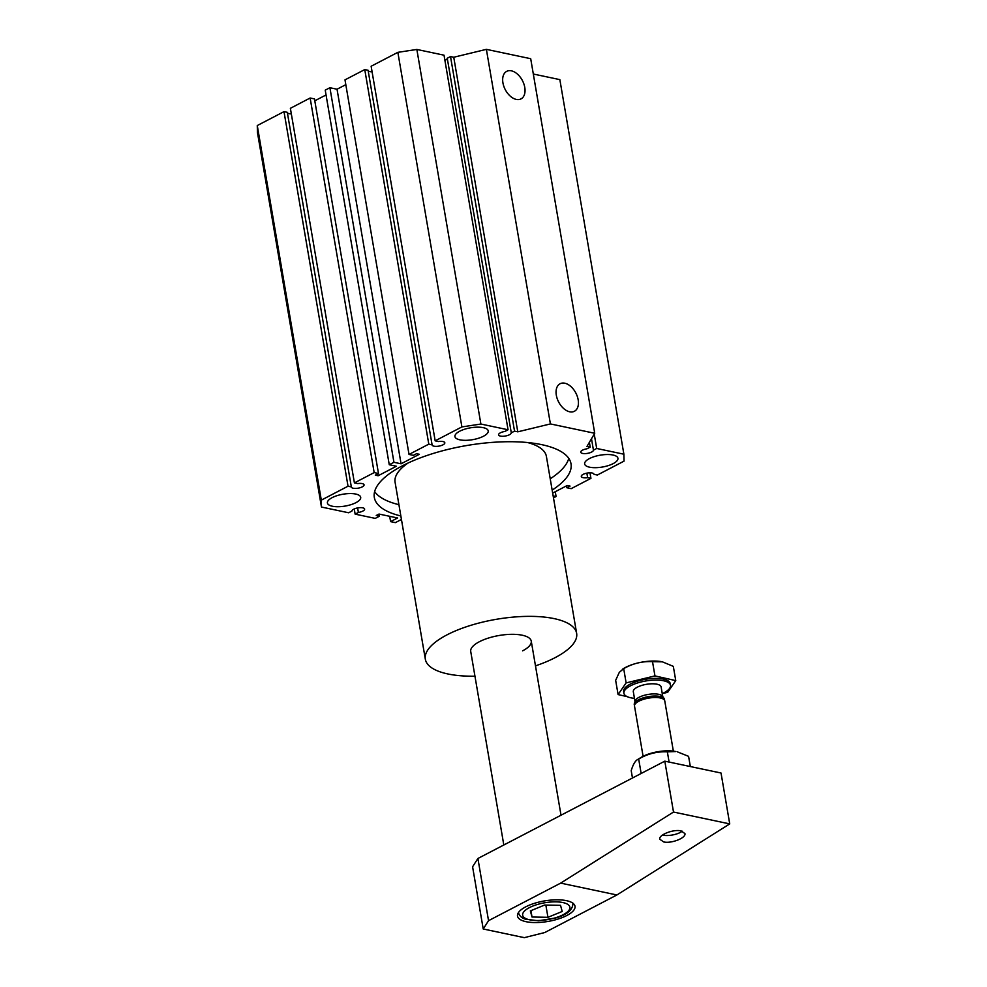 <?xml version="1.0" encoding="UTF-8"?>
<svg xmlns="http://www.w3.org/2000/svg" width="987" height="987" viewBox="0 0 987 987"><rect width="100%" height="100%" fill="white"/><g stroke="black" fill="none" stroke-linecap="round" stroke-linejoin="round"><path stroke-width="1.48" d="M593.977 474.155L594.014 474.34A6.453 2.295 170.3 0 0 594.001 474.241A6.453 2.295 170.3 0 0 587.388 473.044A6.453 2.295 170.3 0 0 581.281 476.326A6.453 2.295 170.3 0 0 581.294 476.425A6.453 2.295 170.3 0 0 587.635 477.659L590.942 478.362L571.177 488.651L566.859 487.738L570.042 486.085L567.229 485.493L552.671 493.068M594.729 433.281L530.698 58.702L486.381 49.35L453.749 57.246L450.516 56.555L447.259 58.245L511.291 432.837L514.535 431.134L517.78 431.825L550.401 423.929L594.729 433.281L586.969 446.42L590.214 447.099L586.957 448.801A6.453 2.295 170.3 0 0 580.726 452.194A6.453 2.295 170.3 0 0 587.191 453.415A6.453 2.295 170.3 0 0 593.446 450.171L596.691 448.468L623.883 454.205L624.043 461.126L597.32 475.043L594.014 474.34M357.615 507.923L358.392 512.45A6.453 2.295 170.3 0 0 364.622 509.058A6.453 2.295 170.3 0 0 358.145 507.836A6.453 2.295 170.3 0 0 351.903 511.081L348.645 512.771L321.466 507.047L321.306 500.125L348.029 486.209L283.997 111.63L287.303 112.321L351.335 486.912A6.453 2.295 170.3 0 0 351.347 486.998A6.453 2.295 170.3 0 0 357.96 488.207A6.453 2.295 170.3 0 0 364.067 484.925A6.453 2.295 170.3 0 0 364.055 484.827A6.453 2.295 170.3 0 0 357.713 483.581L354.407 482.89L374.172 472.6L378.49 473.513L375.307 475.166L378.12 475.759L396.392 466.246L389.26 464.741L393.936 462.298L401.067 463.804L419.352 454.291L416.539 453.699L413.356 455.352L409.025 454.439L428.79 444.15L364.758 69.571L368.077 70.262L432.096 444.853A6.453 2.295 170.3 0 0 432.109 444.952A6.453 2.295 170.3 0 0 438.721 446.149A6.453 2.295 170.3 0 0 444.829 442.867A6.453 2.295 170.3 0 0 444.816 442.768A6.453 2.295 170.3 0 0 438.475 441.534L435.168 440.831L461.891 426.915L480.879 424.04L508.058 429.764L504.801 431.467A6.453 2.295 170.3 0 0 498.571 434.86A6.453 2.295 170.3 0 0 505.036 436.081A6.453 2.295 170.3 0 0 511.291 432.837M372.087 71.792A6.453 2.295 -9.7 0 1 368.102 70.459M291.325 113.85A6.453 2.295 -9.7 0 1 287.34 112.518M400.858 515.979A99.773 35.594 -9.7 0 1 374.32 497.436A99.773 35.594 -9.7 0 1 402.412 465.802A99.773 35.594 -9.7 0 1 507.195 441.732A99.773 35.594 -9.7 0 1 571.017 463.816A99.773 35.594 -9.7 0 1 552.152 490.107M374.641 491.563A99.773 35.594 170.3 0 0 398.921 504.665M527.626 442.546A76.752 27.377 -9.7 0 1 546.391 456.389L576.642 633.358A76.752 27.377 -9.7 0 1 555.039 657.687A76.752 27.377 -9.7 0 1 535.485 665.855M474.957 676.194A76.752 27.377 -9.7 0 1 425.335 659.217A76.752 27.377 -9.7 0 1 446.938 634.888A76.752 27.377 -9.7 0 1 527.552 616.369A76.752 27.377 -9.7 0 1 576.642 633.358M503.814 844.995L470.725 651.457A30.696 10.956 -9.7 0 1 479.374 641.723A30.696 10.956 -9.7 0 1 511.611 634.32A30.696 10.956 -9.7 0 1 531.253 641.118A30.696 10.956 -9.7 0 1 522.616 650.852M502.926 82.822A15.508 9.697 -117.5 0 1 506.689 71.36A15.508 9.697 -117.5 0 1 524.776 87.424A15.508 9.697 -117.5 0 1 521.013 98.885A15.508 9.697 -117.5 0 1 502.926 82.822M556.323 395.207A15.508 9.697 -117.5 0 1 560.085 383.746A15.508 9.697 -117.5 0 1 578.172 399.809A15.508 9.697 -117.5 0 1 574.409 411.271A15.508 9.697 -117.5 0 1 556.323 395.207M589.399 458.597A16.89 6.021 -9.7 0 1 607.141 454.526A16.89 6.021 -9.7 0 1 617.936 458.264A16.89 6.021 -9.7 0 1 613.186 463.619A16.89 6.021 -9.7 0 1 595.457 467.69A16.89 6.021 -9.7 0 1 584.649 463.952A16.89 6.021 -9.7 0 1 589.399 458.597M332.163 497.633A16.89 6.021 -9.7 0 1 349.892 493.562A16.89 6.021 -9.7 0 1 360.699 497.3A16.89 6.021 -9.7 0 1 355.937 502.654A16.89 6.021 -9.7 0 1 338.208 506.726A16.89 6.021 -9.7 0 1 327.413 502.988A16.89 6.021 -9.7 0 1 332.163 497.633M459.683 431.233A16.89 6.021 -9.7 0 1 477.412 427.161A16.89 6.021 -9.7 0 1 488.22 430.887A16.89 6.021 -9.7 0 1 483.47 436.242A16.89 6.021 -9.7 0 1 465.728 440.325A16.89 6.021 -9.7 0 1 454.933 436.587A16.89 6.021 -9.7 0 1 459.683 431.233M389.68 516.3L390.593 521.63L397.601 517.978L379.008 514.054L376.244 515.485L379.489 516.176L375.245 518.385L355.135 514.141L358.392 512.45M425.335 659.217L395.084 482.248A76.752 27.377 -9.7 0 1 408.186 462.952M550.228 478.806A99.773 35.594 170.3 0 0 568.771 458.375M401.45 519.458L395.355 522.629L390.593 521.63M379.131 514.079L379.489 516.176M354.247 508.934L355.135 514.141M283.997 111.63L257.274 125.546L257.447 132.455L321.466 507.047M257.274 125.546L321.306 500.125M348.029 486.209L351.335 486.912M378.49 473.513L314.471 98.922L310.14 98.009L290.375 108.311L354.407 482.89M310.14 98.009L374.172 472.6M377.799 473.871L378.12 475.759M326.055 94.949L314.791 100.81M345.82 84.66L337.036 89.225L329.905 87.72L325.229 90.15L389.26 464.741M329.905 87.72L393.936 462.298M337.036 89.225L401.067 463.804M364.758 69.571L344.994 79.861L409.025 454.439M428.79 444.15L432.096 444.853M508.058 429.764L444.027 55.186L416.847 49.449L397.86 52.336L371.137 66.252L435.168 440.831M397.86 52.336L461.891 426.915M416.847 49.449L480.879 424.04M447.259 58.245A6.453 2.295 -9.7 0 1 444.915 60.404M450.516 56.555L514.535 431.134M453.749 57.246L517.78 431.825M486.381 49.35L550.401 423.929M589.387 442.312L590.214 447.099M591.497 438.759L593.446 450.171M594.236 434.107L596.691 448.468M533.313 74.025L559.851 79.626L623.883 454.205M586.858 473.143L587.635 477.659M589.992 472.822L590.942 478.362M566.526 485.851L566.859 487.738M553.152 495.893L556.088 496.51L553.485 497.867M555.262 491.723L556.088 496.51M681.116 830.894L684.929 833.583C686.212 837.963 671.222 843.823 663.609 841.911L659.797 839.221C658.514 834.842 673.504 828.981 681.116 830.894M566.464 900.662A29.166 10.401 -9.7 0 1 575.014 906.263A29.166 10.401 -9.7 0 1 558.21 918.996A29.166 10.401 -9.7 0 1 526.083 921.698A29.166 10.401 -9.7 0 1 517.521 916.096A29.166 10.401 -9.7 0 1 534.325 903.364A29.166 10.401 -9.7 0 1 566.464 900.662M483.223 928.989L472.588 866.783L477.905 858.48L488.54 920.674L483.223 928.989L524.307 937.65L544.75 932.542L616.887 894.975L729.726 823.898L721.028 773.018L664.806 761.162L673.504 812.042L729.726 823.898M673.504 812.042L560.665 883.118L616.887 894.975M560.665 883.118L488.54 920.674M477.905 858.48L664.806 761.162M530.932 910.656L532.018 917.022L530.34 910.902L544.602 905.054L560.53 905.338L562.208 911.47L547.945 917.305L532.018 917.022M545.848 905.079L547.945 917.305M662.425 835.088A12.523 4.466 170.3 0 0 682.239 831.19M673.356 751.132L664.769 700.918A15.348 5.478 170.3 0 0 660.377 697.994A15.348 5.478 170.3 0 0 637.688 701.868A15.348 5.478 170.3 0 0 635.048 704.175A15.348 5.478 170.3 0 0 634.518 706.087L643.092 756.301M664.498 700.19A15.348 5.478 170.3 0 0 664.152 698.549L662.511 696.23A14.102 5.034 170.3 0 0 649.249 694.268A14.102 5.034 170.3 0 0 635.529 700.03A14.102 5.034 170.3 0 0 635.097 700.918L634.32 703.657A15.348 5.478 170.3 0 0 634.53 705.323M664.152 698.549A15.348 5.478 170.3 0 0 649.717 696.415A15.348 5.478 170.3 0 0 634.789 702.682A15.348 5.478 170.3 0 0 634.32 703.657M662.77 696.612L661.117 686.915A14.102 5.034 170.3 0 0 648.693 684.003A14.102 5.034 170.3 0 0 633.802 689.913A14.102 5.034 170.3 0 0 633.309 691.665L634.974 701.362M654.949 675.91L652.518 661.672C642.414 661.105 632.803 663.437 623.698 668.643L626.128 682.893L654.949 675.91L675.762 680.611L667.718 692.294L662.265 693.614A23.639 8.439 170.3 0 0 669.692 688.247A23.639 8.439 170.3 0 0 670.518 685.311L670.222 683.609A23.639 8.439 170.3 0 0 649.397 678.735A23.639 8.439 170.3 0 0 624.45 688.63A23.639 8.439 170.3 0 0 623.624 691.579L623.92 693.269A23.639 8.439 170.3 0 0 634.456 698.34M670.518 685.311A23.639 8.439 170.3 0 0 649.693 680.425A23.639 8.439 170.3 0 0 624.734 690.332A23.639 8.439 170.3 0 0 623.92 693.269M660.377 697.994L658.169 697.501A12.547 4.479 170.3 0 0 639.613 700.684L637.688 701.868M675.762 680.611L673.319 666.361L662.388 661.833L652.518 661.672M627.09 696.612L618.096 694.577L615.654 680.339L619.305 672.344L623.698 668.643M618.096 694.577L626.128 682.893M662.376 661.833L662.376 661.833A26.094 9.315 170.3 0 0 623.796 668.421L622.341 669.322M632.47 778.003L631.211 770.674C633.21 763.901 635.69 760.015 638.675 759.028C647.743 753.747 657.305 751.354 667.36 751.86L675.725 751.539A23.491 8.377 -9.7 0 1 675.898 751.576M675.725 751.539A23.491 8.377 -9.7 0 0 675.552 751.502A23.491 8.377 -9.7 0 0 640.995 757.473L637.59 759.583L638.675 759.028L641.143 773.475M669.1 762.063L667.36 751.86M690.332 766.541L688.581 756.338L677.6 751.946M565.526 903.302A23.947 8.538 170.3 0 0 532.536 906.177A23.947 8.538 170.3 0 0 527.021 919.07A23.947 8.538 170.3 0 0 559.999 916.183A23.947 8.538 170.3 0 0 565.526 903.302M531.253 641.118L561.011 815.213M572.929 903.13C572.929 909.693 567.328 914.604 556.15 917.861L538.384 920.785L525.183 919.131C521.395 917.811 519.15 915.578 518.459 912.444"/></g></svg>
